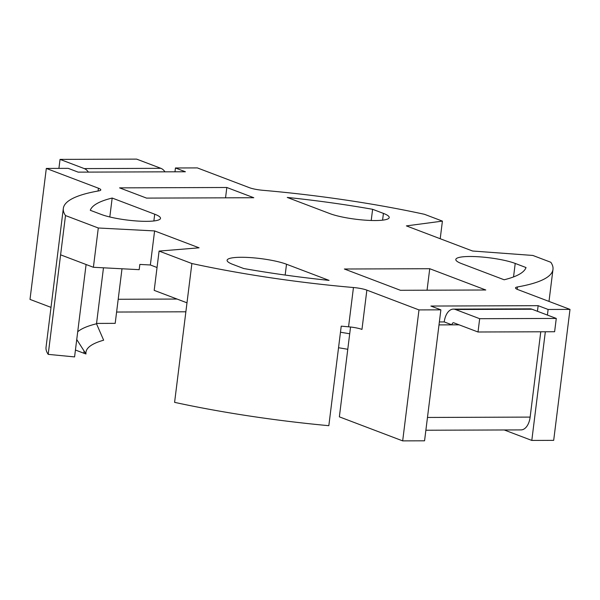 <?xml version="1.0" encoding="UTF-8"?>
<svg xmlns="http://www.w3.org/2000/svg" width="600" height="600" viewBox="0 0 600 600"><rect width="100%" height="100%" fill="white"/><g stroke="black" fill="none" stroke-linecap="round" stroke-linejoin="round"><path stroke-width="0.9" d="M439.365 321.945L444.24 321.93L451.935 324.847L438.998 324.892M453.39 309.12L529.995 308.85A16.305 9.42 89.8 0 1 532.035 309.233L556.275 318.435L479.67 318.697L455.438 309.495A16.305 9.42 -90.2 0 0 453.39 309.12A16.305 9.42 -90.2 0 0 444.24 321.93M556.275 318.435L554.618 331.74L478.013 332.002L479.67 318.697M478.013 332.002L453.78 322.808A2.685 1.552 -90.2 0 0 453.442 322.74A2.685 1.552 -90.2 0 0 451.935 324.847L459.097 324.825M425.873 430.237L520.987 429.908A16.305 9.42 -90.2 0 0 530.138 417.097L540.765 331.785M164.977 171.84A16.305 9.42 -90.2 0 0 160.875 168.322L136.642 159.12L60.037 159.39L58.92 168.39M160.875 168.322L84.278 168.593L60.037 159.39M84.278 168.593A16.305 9.42 89.8 0 1 88.373 172.102M348.562 326.812A246.72 43.582 7.1 0 1 341.228 326.153L328.83 425.685A246.72 43.582 7.1 0 1 174.593 402.353L186.99 302.82L154.192 290.37L159.09 251.077L191.88 263.528A246.72 43.582 7.1 0 0 353.452 287.52L348.562 326.812A13.41 2.37 7.1 0 1 361.965 329.415L366.862 290.13L418.987 309.915L440.873 309.84L424.56 440.805L402.675 440.88L418.987 309.915M186.99 302.82L191.88 263.528M98.093 191.01L98.438 188.22L46.312 168.435L68.198 168.352L78.165 172.14L185.407 171.765L175.44 167.977L197.325 167.903L249.45 187.695A13.41 2.37 7.1 0 0 262.86 190.297A246.72 43.582 7.1 0 1 424.433 214.29L442.41 221.115L440.213 238.733M119.587 187.868L146.55 198.105L253.792 197.73L226.83 187.493L119.587 187.868M96.555 323.423L115.192 323.355L121.995 268.77M93.398 267.285L60.6 254.835L65.498 215.55L98.295 228L93.398 267.285L139.185 269.67L139.837 264.428L150.352 264.975L157.042 267.51M429.735 268.718L485.783 289.995L400.425 290.295L344.377 269.01L429.735 268.718L427.058 290.197M402.675 440.88L339.36 416.842L350.55 327.015M366.862 290.13A13.41 2.37 7.1 0 0 353.452 287.52M329.055 280.388L286.507 264.233A32.85 5.805 7.1 0 0 250.32 257.595A32.85 5.805 7.1 0 0 227.1 260.265A32.85 5.805 7.1 0 0 232.89 264.42L243.697 268.522A219.9 38.843 7.1 0 0 329.055 280.388M548.993 301.41L552.982 269.407A246.72 43.582 -172.9 0 0 550.815 262.275L532.838 255.45L472.56 251.01L406.388 225.892L442.41 221.115M98.438 188.22A13.41 2.37 -172.9 0 1 100.8 189.915A13.41 2.37 -172.9 0 1 98.865 190.868A246.72 43.582 -172.9 0 0 63.33 208.417A246.72 43.582 -172.9 0 0 65.498 215.55M98.295 228L154.597 230.925L199.08 247.815L159.09 251.077M537.45 311.288L538.148 305.678L430.905 306.053L440.873 309.84M538.148 305.678L548.115 309.465L547.418 315.067M552.982 269.407A246.72 43.582 -172.9 0 1 517.447 286.95A13.41 2.37 -172.9 0 0 515.513 287.903A13.41 2.37 -172.9 0 0 517.875 289.597L570 309.39L548.115 309.465M112.17 198.045L154.71 214.2A32.85 5.805 -172.9 0 1 160.5 218.355A32.85 5.805 -172.9 0 1 137.28 221.025A32.85 5.805 -172.9 0 1 101.093 214.388L90.285 210.285A219.9 38.843 -172.9 0 1 112.17 198.045L109.815 216.975M504.143 279.772L461.603 263.625A32.85 5.805 -172.9 0 1 455.812 259.47A32.85 5.805 -172.9 0 1 479.033 256.8A32.85 5.805 -172.9 0 1 515.22 263.438L526.028 267.54A219.9 38.843 -172.9 0 1 504.143 279.772M287.257 197.438L329.805 213.585A32.85 5.805 7.1 0 0 365.993 220.222A32.85 5.805 7.1 0 0 389.213 217.553A32.85 5.805 7.1 0 0 383.423 213.397L372.615 209.295A219.9 38.843 7.1 0 0 287.257 197.438M51.008 307.373L30 299.4L46.312 168.435M76.748 339.517L85.98 353.97A206.49 36.473 -172.9 0 1 103.642 340.2L96.51 323.775A219.9 38.843 -172.9 0 0 77.715 331.77M60.6 254.835L48.203 354.368L74.58 356.91L86.093 264.51M75.435 350.032L83.797 353.205A32.85 5.805 7.1 0 0 85.98 353.97M48.203 354.368A246.72 43.582 -172.9 0 1 46.043 347.235L63.33 208.417M103.477 267.81L96.51 323.775M226.83 187.493L225.54 197.827M545.332 331.77L531.803 440.43L504.24 429.967M570 309.39L553.688 440.355L531.803 440.43M175.44 167.977L174.968 171.803M347.775 349.29A206.49 36.473 7.1 0 0 338.543 347.745M349.71 333.772A219.9 38.843 7.1 0 0 340.47 332.243M372.615 209.295L371.22 220.478M154.597 230.925L150.352 264.975M532.035 309.233L455.438 309.495M530.138 417.097L427.47 417.457M177.083 299.055L118.2 299.265M286.507 264.233L285.165 275.055M154.71 214.2L153.87 220.958M83.797 353.205L84.06 351.12M517.447 286.95L517.155 289.305M515.22 263.438L513.54 276.93M383.423 213.397L382.582 220.163M185.873 311.798L116.602 312.045"/></g></svg>
